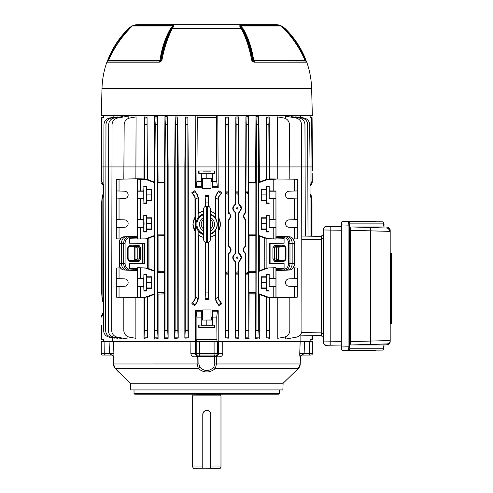 <?xml version="1.0" encoding="UTF-8"?>
<svg xmlns="http://www.w3.org/2000/svg" width="493" height="493" viewBox="0 0 493 493"><rect width="100%" height="100%" fill="white"/><g stroke="black" fill="none" stroke-linecap="round" stroke-linejoin="round"><path stroke-width="0.74" d="M207.602 410.435L206.814 410.361A4.049 4.049 0 0 1 210.862 414.403L210.178 412.154M192.621 394.178L220.741 394.443L220.741 394.979L192.892 394.979L192.652 395.861L192.652 467L202.771 467M220.741 394.979L220.975 395.861L192.652 395.861M210.862 467L220.975 467L220.975 395.861M202.771 468.35L202.771 414.403A4.049 4.049 0 0 1 206.814 410.361A4.049 4.049 0 0 1 210.862 414.403L210.862 468.184L193.435 468.35L192.652 467M220.975 467L220.198 468.35L210.69 468.35L210.69 414.403A3.876 3.876 0 0 0 206.814 410.527A3.876 3.876 0 0 0 202.937 414.403L202.937 468.184L210.862 468.35M206.019 410.435L205.261 410.669M191.37 24.65L144.424 24.65M146.618 24.65L147.327 24.65M222.17 24.65L266.325 24.65M269.233 24.65L274.65 24.65M248.91 24.65L250.69 24.65M195.068 24.65L194.31 24.65M203.782 24.65L202.327 24.65M101.989 88.709L311.638 88.709L312.346 115.682L101.287 115.682L101.989 88.709A87.064 87.064 0 0 1 106.858 62.198A2.021 2.021 0 0 1 108.01 60.996L159.695 60.996A0.943 0.45 90 0 0 159.942 60.491C161.618 48.795 165.056 38.318 170.245 29.075L172.877 25.975L132.34 25.975L133.03 25.537A13.484 13.484 0 0 1 137.837 24.65L275.79 24.65A13.484 13.484 0 0 1 280.597 25.537A2.021 2.021 0 0 1 281.287 25.975L240.75 25.975L243.382 29.069C248.564 38.294 252.003 48.77 253.685 60.491L252.903 60.411C251.245 48.69 247.813 38.201 242.599 28.945L241.022 26.918L242.112 28.656C246.765 37.702 250.247 48.283 252.545 60.411L252.903 60.411A0.943 0.826 90 0 0 253.229 60.904L305.623 60.996A0.943 0.943 0 0 1 305.105 60.491C299.424 47.433 291.486 35.921 281.287 25.975M133.03 25.537L173.191 25.537C174.115 25.624 174.208 26.012 173.468 26.696L172.377 28.446C167.7 37.554 164.212 48.178 161.914 60.319L160.496 61.908L159.147 62.198L106.858 62.198M311.638 88.709A87.064 87.064 0 0 0 306.769 62.198L254.48 62.198L253.131 61.908L251.72 60.319C249.409 48.148 245.921 37.523 241.25 28.446L240.159 26.696C239.419 26.012 239.512 25.63 240.442 25.537L280.597 25.537M108.552 60.491L108.306 60.411C113.378 48.69 120.304 38.201 129.08 28.945L131.015 26.918L128.796 28.656C119.491 37.702 112.533 48.283 107.93 60.411L108.306 60.411A0.943 0.807 90 0 1 107.985 60.904L108.041 60.996M107.043 61.908L107.684 60.319L107.985 60.904A2.021 1.806 -156.1 0 0 107.172 61.625M159.147 62.198A2.021 0.968 90 0 1 159.695 60.996L160.398 60.904A0.943 0.826 -90 0 0 160.724 60.411L161.082 60.411C163.374 48.314 166.856 37.727 171.515 28.656L172.605 26.918L171.028 28.945C165.814 38.214 162.382 48.702 160.724 60.411L108.522 60.491L108.01 60.996M160.496 61.908A2.021 0.585 64.5 0 1 160.398 60.904L161.082 60.411A2.021 0.616 10.7 0 1 161.914 60.319M173.468 26.696A2.021 1.491 -141.6 0 0 172.605 26.918L172.877 25.975A2.021 0.924 90 0 1 173.191 25.537L166.751 25.537M132.438 25.975L130.885 26.696L132.543 25.802M107.098 61.767L107.684 60.319C112.312 48.148 119.294 37.523 128.636 28.446L129.32 29.069M107.684 60.319C112.312 48.148 119.294 37.523 128.636 28.446L128.796 28.656M170.245 29.075L172.377 28.446L241.25 28.446L243.382 29.069M251.72 60.319A2.021 0.616 -10.7 0 1 252.545 60.411L253.229 60.904A2.021 0.585 -64.5 0 1 253.131 61.908M305.105 60.491L253.685 60.491A0.943 0.45 -90 0 0 253.932 60.996A2.021 0.968 -90 0 1 254.48 62.198M305.586 60.996L305.642 60.904A0.943 0.807 -90 0 1 305.321 60.411L305.703 60.411C301.112 48.314 294.155 37.727 284.831 28.656L282.612 26.918L284.547 28.945C293.329 38.214 300.255 48.702 305.321 60.411L305.075 60.491M306.455 61.625A2.021 1.806 156 0 0 305.642 60.904L305.943 60.319L306.584 61.908M281.09 25.802L282.742 26.696L281.195 25.975M246.882 25.537L240.442 25.537A2.021 0.924 -90 0 1 240.75 25.975L241.022 26.918A2.021 1.491 141.6 0 0 240.159 26.696M284.307 29.075L284.991 28.446C294.352 37.554 301.334 48.178 305.943 60.319L306.529 61.767M284.831 28.656L282.748 26.696L284.991 28.446C292.589 35.533 301.796 48.388 305.943 60.319M130.885 26.696L128.636 28.446L132.925 25.63M193.096 24.952A0.339 0.339 -90 0 1 193.429 24.65M207.343 206.043L206.666 206.043A3.032 3.032 0 0 0 203.634 209.075L203.634 239.419A3.032 3.032 0 0 0 206.666 242.451L207.343 242.451L207.343 206.043A3.032 3.032 0 0 1 210.375 209.075L210.375 239.419A3.032 3.032 0 0 1 207.343 242.451M203.634 231.821L203.634 239.419M210.375 239.419L210.375 237.398M203.634 211.096L203.634 211.096A13.484 13.484 0 0 0 198.168 213.74L198.168 217.549A10.791 10.791 0 0 1 203.634 213.882M203.634 214.708A10.113 10.113 0 0 0 203.634 233.781M210.375 233.781A10.113 10.113 0 0 0 210.375 214.708M210.375 211.096L210.375 218.276M278.933 394.178L134.694 394.178L134.022 393.5L279.605 393.5L278.933 394.178M134.022 389.926L134.022 393.5M279.605 389.926L279.605 393.5M283.105 383.252L282.871 389.926L130.756 389.926L130.528 383.252L283.105 383.252L298.234 368.628L300.237 363.957L300.514 356.365A1.35 1.343 90 0 1 301.858 355.065L309.327 355.065L301.759 355.065L300.422 356.365C300.151 355.428 299.726 358.146 299.744 353.53L300.175 341.581L304.563 341.581L304.119 353.715L299.744 353.53M216.261 356.365L216.513 363.957L215.25 368.628C209.636 373.065 204.016 373.065 198.377 368.628L197.114 363.957L197.231 356.365L198.993 356.365L198.864 363.957L199.844 367.23C204.496 371.623 209.143 371.623 213.783 367.23L214.763 363.957L214.64 356.365A1.35 1.041 90 0 0 213.598 355.065M113.889 353.53L109.508 353.715L109.064 341.581L113.452 341.581L113.889 353.53C113.901 358.146 113.482 355.428 113.205 356.365L113.39 363.957L115.393 368.628L118.647 372.061L116.749 370.046M130.528 383.252L115.319 368.567A2.021 1.214 -44.1 0 0 115.393 368.628L198.377 368.628A2.021 1.128 133.7 0 0 199.844 367.23M300.866 335.869L300.866 341.581L218.3 341.581L222.713 341.581L222.781 353.53C221.887 358.146 220.044 355.428 217.277 356.365L217.425 355.065L196.202 355.065L197.089 355.065L197.231 356.365L196.35 356.365C193.62 355.428 191.715 358.146 190.846 353.53L190.92 341.581L195.327 341.581L112.761 341.581L112.761 337.804M222.781 353.53L218.381 353.715L218.3 341.581L195.327 341.581L195.246 353.715L190.846 353.53M309.561 341.581L312.346 341.581L312.346 353.715A1.35 1.35 0 0 1 310.997 355.065L309.327 355.065L309.561 341.581L304.563 341.581M109.064 341.581L101.287 341.581L101.287 353.715L101.287 341.581M118.406 371.802L117.34 370.662M298.129 368.739L296.934 369.99M214.763 363.957L300.237 363.957L298.234 368.628L215.25 368.628A2.021 1.128 46.3 0 1 213.783 367.23M116.354 369.633L115.319 368.567A2.021 1.214 -44.1 0 1 115.257 368.487L114.536 367.568M114.197 366.995L114.012 366.619M113.445 364.623L113.384 363.963L198.864 363.957M216.538 355.065L217.425 355.065L216.538 355.065L216.402 356.365L197.231 356.365M199.529 341.581L199.529 353.715L217.419 353.715A1.35 1.331 -90 0 1 216.094 355.065L217.425 355.065C218.417 354.769 218.732 354.319 218.381 353.715L217.419 353.715L217.419 341.581M113.205 356.365L111.868 355.065L104.306 355.065L111.775 355.065L113.1 356.365A1.35 1.343 90 0 0 111.775 355.065M104.072 341.581L104.306 355.065L102.63 355.065A1.35 1.35 0 0 1 101.287 353.715L109.508 353.715L111.868 355.065M214.831 356.365L215.435 356.359M198.993 356.365A1.35 1.041 90 0 1 200.029 355.065M197.539 355.065A1.35 1.331 -90 0 1 196.208 353.715L195.246 353.715C194.895 354.319 195.216 354.769 196.202 355.065L196.35 356.365M102.63 355.065A1.35 1.35 0 0 1 101.287 353.715M312.346 353.715L304.119 353.715L301.759 355.065M133.27 236.35L123.909 236.813A6.692 4.733 90 0 0 119.343 243.499L119.059 263.324L121.463 263.324A6.742 4.77 90 0 0 126.066 270.065L133.27 270.472M280.357 270.472L289.718 270.01A6.692 4.733 -90 0 0 294.284 263.324L294.567 243.499C294.37 239.623 292.756 237.392 289.73 236.813L287.561 236.757A6.742 4.77 90 0 1 292.164 243.499L292.164 263.324A6.742 4.77 90 0 1 287.561 270.065L276.006 270.632L276.006 297.747L275.938 297.285L267.841 297.02L258.899 293.785L258.899 271.372L259.306 270.793L259.306 235.962L258.954 235.457M278.921 259.793L279.42 260.347L278.6 259.719L278.6 247.825L279.574 246.475L278.921 247.825L276.407 247.899L277.337 246.549L283.185 246.346C284.584 246.457 285.367 247.209 285.521 248.601L285.521 258.221C285.367 259.62 284.584 260.372 283.185 260.477L275.248 260.347L283.185 260.624C284.412 260.822 285.256 260.014 285.712 258.221L285.712 248.601C285.256 246.808 284.418 246.007 283.185 246.198A1.011 0.715 -92 0 1 282.471 245.187C284.597 245.348 285.774 246.488 286.008 248.601L286.008 258.221C285.774 260.335 284.597 261.475 282.471 261.635A1.011 0.715 -88 0 1 283.185 260.624L283.185 260.477M278.921 259.799L278.921 247.825M135.027 259.719L137.22 258.924L137.22 247.899L134.706 247.825L134.053 246.475L135.027 247.825L135.027 259.719L134.207 260.347L134.669 259.885A1.011 0.401 25.8 0 1 134.959 259.756M134.706 247.825L134.706 259.799M203.104 171.12L210.523 171.12L203.104 171.12M210.375 214.301A10.63 10.63 0 0 1 210.375 234.193M203.634 234.446A10.63 10.63 0 0 1 203.634 214.048M203.634 234.613A10.791 10.791 0 0 1 198.168 230.946L198.05 230.595A10.673 10.673 0 0 1 198.05 217.894L198.168 217.549M215.583 218.442L215.219 197.878L215.583 197.878L215.583 218.442A10.673 10.673 0 0 1 215.583 230.046L215.466 230.434A10.791 10.791 0 0 1 210.375 234.36M194.975 216.951L195.234 217.025A13.484 13.484 0 0 0 195.234 231.464L192.874 224.247L194.975 216.951L194.975 197.878L194.556 196.541L191.826 192.671L194.704 190.742L197.089 194.766L198.044 197.625L195.351 199.511L195.351 296.86L198.044 298.746L197.089 301.605L194.704 305.629L191.826 303.706L194.556 299.83L194.975 298.493L194.975 231.537M237.953 208.403C237.441 207.491 236.93 207.491 236.424 208.403C236.93 209.309 237.441 209.309 237.953 208.403M237.891 208.403A0.703 0.703 0 0 0 237.188 207.695A0.703 0.703 0 0 0 236.486 208.403A0.703 0.703 0 0 0 237.188 209.106A0.703 0.703 0 0 0 237.891 208.403M237.953 257.623C237.441 256.717 236.93 256.717 236.424 257.623C236.93 258.535 237.441 258.535 237.953 257.623M237.891 257.623A0.703 0.703 0 0 0 237.188 256.921A0.703 0.703 0 0 0 236.486 257.623A0.703 0.703 0 0 0 237.188 258.332A0.703 0.703 0 0 0 237.891 257.623M312.081 117.71L312.507 166.93L312.007 166.93L311.613 117.698L312.081 117.71M101.12 327.426L101.447 327.42L101.447 325.053L101.447 327.42L101.12 327.426L101.12 339.548L101.62 339.554L101.447 325.053M137.689 219.675L140.394 219.576L140.394 198.907L143.765 198.907L143.919 202.999L143.919 186.829L143.765 190.92L137.689 191.013L137.689 238.957L146.057 238.871L137.689 238.957M146.532 186.514L146.532 189.109L151.856 189.109L151.856 200.719L146.532 200.719L146.532 203.313L146.532 186.514L143.765 186.514M140.394 238.828L140.394 227.569L143.765 227.569L143.765 231.975L144.061 223.576L143.765 215.176L143.765 219.576L140.394 219.576M146.532 215.176L146.532 217.77L151.856 217.77L151.856 229.381L146.532 229.381L146.532 231.975L146.532 215.176L143.765 215.176M140.394 297.156L140.394 286.569L143.765 286.569L143.919 290.66L143.919 274.49L143.765 278.582L137.689 278.674L137.689 297.285L146.064 297.199L144.443 297.236L144.443 330.526L147.136 330.526L147.456 337.797L147.456 297.032L154.321 294.358L154.321 339.055L154.894 330.526L157.587 330.526L158.074 338.636L158.074 294.105L164.526 293.982L164.526 338.605L165.007 330.526L167.706 330.526L168.125 338.303L168.125 166.93L167.712 116.816L167.349 124.587L167.706 330.526M146.532 274.176L146.532 276.77L151.856 276.77L151.856 288.38L146.532 288.38L146.532 290.975L146.532 274.176L143.765 274.176M143.765 227.569L143.765 219.576M294.586 198.815L297.297 198.907L297.297 179.323L294.586 179.193L294.586 191.013L289.064 191.21A3.71 3.71 90 0 0 285.484 194.914A3.71 3.71 90 0 0 289.064 198.624L294.586 198.815L294.586 219.675L289.064 219.866A3.71 3.71 90 0 0 285.484 223.576A3.71 3.71 90 0 0 289.064 227.279L294.586 227.47L294.586 238.957L293.273 238.994M143.765 286.569L143.765 278.582M143.765 198.907L143.765 190.92M294.586 286.476L297.297 286.569L297.297 268.001L294.586 267.865L294.586 278.674L289.064 278.872A3.71 3.71 90 0 0 285.484 282.575A3.71 3.71 90 0 0 289.064 286.285L294.586 286.476L294.586 297.285L273.806 297.747L269.19 297.236L269.19 330.526L269.609 338.309L269.609 297.544M116.336 198.907L124.563 198.624A3.71 3.71 -90 0 0 128.143 194.914A3.71 3.71 -90 0 0 124.563 191.21L116.336 190.92L116.336 238.828L120.36 238.994M266.491 189.109L266.695 200.312L266.491 200.719L261.099 200.719L261.099 189.109L266.491 189.109L266.491 186.514L269.19 186.514L269.042 198.624L273.233 198.907L273.233 219.576L275.963 219.866L275.938 238.957L267.841 238.692L258.899 235.457L258.899 182.7L259.306 182.12L259.306 166.93L258.868 116.145L258.517 118.006L258.739 330.526L259.306 339.055L259.306 294.358L266.171 297.032L266.491 296.811L266.491 330.526L269.19 330.526M269.19 190.92L275.938 191.013L275.938 219.675M116.336 286.569L124.563 286.285A3.71 3.71 -90 0 0 128.143 282.575A3.71 3.71 -90 0 0 124.563 278.872L116.336 278.582L116.336 297.156L137.621 297.747L137.689 297.285M116.336 227.569L124.563 227.279A3.71 3.71 -90 0 0 128.143 223.576A3.71 3.71 -90 0 0 124.563 219.866L116.336 219.576M266.491 276.77L266.695 287.967L266.491 288.38L261.099 288.38L261.099 276.77L266.491 276.77L266.491 274.176L269.19 274.176L269.042 286.285L273.233 286.569L273.233 297.156M269.19 278.582L275.938 278.674L275.938 297.285M266.491 217.77L266.695 228.968L266.491 229.381L261.099 229.381L261.099 217.764L266.491 217.77L266.491 215.176L269.19 215.176L269.042 227.279L273.233 227.569L273.233 238.828M245.237 213.136L244.879 212.871L245.502 211.719L245.921 211.959L243.48 216.156L245.921 220.353L245.502 220.587L243.086 216.156L245.502 211.719L245.921 116.816L248.669 116.582L248.262 124.587L248.645 193.724L245.921 192.806L245.921 192.264L245.927 191.888L248.62 191.888M244.879 219.44L245.237 219.175M238.55 271.68L238.538 272.691L236.153 273.184L235.882 272.228L238.55 271.68L238.55 262.325L241.268 257.623L238.55 252.927L238.55 213.099L241.268 208.403L238.55 203.701L238.55 194.347L235.783 193.78L235.808 191.888L238.507 191.888L238.55 194.347M238.55 252.927L238.926 252.718L241.662 257.623L238.926 262.535L238.55 262.325M239.561 253.852L239.228 254.086M238.55 203.701L238.926 203.492L241.662 208.403L238.926 213.309L238.55 213.099M239.561 204.626L239.228 204.866M228.438 245.841L228.777 245.65L229.399 246.777L229.097 246.993L228.438 245.841L228.438 220.186L230.742 216.156L229.689 213.796A3.303 3.303 0 0 0 228.395 213.013L229.097 213.278L228.438 212.126L228.438 194.285L225.671 193.712L225.695 191.888L228.395 191.888L228.438 194.285M228.438 212.126L228.777 211.935L231.088 216.156L228.777 220.377L228.438 220.186M312.507 170.966L312.18 170.972L312.507 170.966L312.507 166.93M310.042 185.417L312.007 181.282L312.007 166.93L310.042 166.93L310.042 236.184M312.007 181.282L312.346 181.282L312.18 173.339M218.208 187.734L212.292 187.741L212.483 181.282L216.741 181.282L217.339 186.6L218.208 187.734L217.807 115.682M228.419 272.752L226.324 273.184L226.053 272.228L228.438 271.742L228.395 330.526L228.777 338.136L225.338 338.001L225.338 166.93L225.751 117.143L228.358 117.038L228.037 124.587L228.395 191.888M228.777 211.935L228.358 117.038M238.538 272.691L238.507 330.526L238.926 338.315L235.432 338.106L235.432 262.51L234.804 261.364C232.123 258.88 232.123 256.385 234.804 253.883L235.432 252.743L235.432 213.284L234.804 212.144C232.123 209.654 232.123 207.159 234.804 204.657L235.432 203.517L235.845 117.032L238.501 116.872L238.15 124.587L238.507 191.888M238.926 203.492L238.501 116.872M248.947 182.65L255.83 182.65L255.879 184L248.903 184L248.669 116.582M249.101 182.496L255.553 182.373L255.966 116.471L258.868 116.145M266.171 179.446L266.571 117.285L269.178 116.89L268.833 124.587L269.19 179.242L266.171 179.446L259.306 182.12M294.586 179.193L269.609 178.934L269.178 116.89M277.756 178.774L277.553 116.89L283.876 118.006C287.29 118.881 289.144 121.075 289.446 124.587L289.816 179.076M285.453 118.493L285.441 116.145L296.01 118.006C299.424 118.881 301.285 121.075 301.58 124.587L301.913 331.259M291.32 117.18L291.32 116.582L299.38 118.006C302.801 118.881 304.656 121.075 304.957 124.587L305.321 236.104M295.64 117.346L295.634 116.872L302.08 118.006C305.494 118.881 307.355 121.075 307.65 124.587L308.02 236.153M298.629 117.396L298.629 117.038L304.101 118.006C307.515 118.881 309.376 121.075 309.672 124.587L310.042 166.93L266.491 166.93L266.491 179.668M300.477 117.365L300.465 115.682M113.15 117.365L113.162 115.682M114.998 117.396L114.998 117.038L109.526 118.006C106.112 118.881 104.251 121.075 103.955 124.587L103.585 330.526C103.863 334.069 105.718 336.281 109.156 337.169L114.653 338.136L114.653 337.779M117.987 117.346L117.993 116.872L111.547 118.006C108.133 118.881 106.278 121.075 105.977 124.587L105.607 330.526C105.884 334.069 107.739 336.281 111.178 337.169L117.679 338.315L117.679 337.834M122.307 117.18L122.313 116.582L114.247 118.006C110.833 118.881 108.971 121.075 108.676 124.587L108.306 330.526C108.577 334.069 110.438 336.281 113.877 337.169L122.036 338.605L122.036 338.013M128.174 118.493L128.186 116.145L117.617 118.006C114.203 118.881 112.342 121.075 112.047 124.587L111.677 330.526C111.954 334.069 113.809 336.281 117.248 337.169L127.946 339.055L127.946 336.744M135.871 178.774L136.074 116.89L129.758 118.006C126.337 118.881 124.482 121.075 124.181 124.587L123.817 179.076M103.585 193.663L102.76 194.766L103.585 193.663L103.585 185.701L101.281 181.282L101.62 181.282L101.62 166.93L144.018 166.93L144.449 116.89L147.056 117.285L147.136 179.668L144.443 179.242L144.443 166.93L144.018 166.93L144.018 178.934L137.621 178.731L137.689 191.013M146.778 124.587L144.794 124.587L144.443 166.93L154.321 166.93L154.321 182.12L147.456 179.446L147.056 117.285M157.23 124.587L155.252 124.587L154.894 166.93L154.321 166.93L154.759 116.145L157.661 116.471L157.23 124.587L157.587 330.526M154.894 330.526L154.894 166.93L164.526 166.93L164.526 182.496L158.074 182.373L157.661 116.471M167.349 124.587L165.365 124.587L165.007 166.93L164.526 166.93L164.958 116.582L167.712 116.816M178.201 338.106L174.701 338.315L174.701 166.93L175.126 116.872L177.782 117.032L177.462 124.587L177.819 330.526L178.201 338.106L178.201 166.93L177.782 117.032M188.295 338.001L184.85 338.136L184.85 166.93L185.276 117.038L187.876 117.143L187.932 330.526L188.295 338.001L188.295 166.93L187.876 117.143M202.272 178.423L212.372 178.423L201.354 178.324L202.272 178.423L202.272 181.338L201.261 181.338L201.335 187.741L195.425 187.734L195.82 115.682M197.095 115.682L197.077 117.661L216.55 117.661L216.532 115.682M216.55 117.661L216.741 166.93L225.695 166.93L225.695 191.888M101.12 170.966L101.12 166.93L101.62 166.93L102.014 117.698L103.481 117.673L103.481 115.682M311.613 117.698L310.146 117.673L310.146 115.682M195.425 187.734L196.294 186.6L196.892 181.282L197.274 117.685L216.359 117.685M218.652 217.598L218.652 197.878L219.077 196.541L221.801 192.671L218.787 196.337L218.276 199.511L218.282 298.493L218.787 300.034L221.801 303.706L219.077 299.83L218.652 298.493L218.652 230.897C220.938 226.472 220.938 222.041 218.652 217.598L218.393 230.829A13.484 13.484 0 0 0 218.393 217.666M221.801 303.706L218.923 305.629L216.538 301.605L215.589 298.746L218.276 296.86M210.375 237.441L215.219 234.951L215.219 298.493L216.261 301.802L218.923 305.629M208.163 242.34L208.163 292.09L208.527 299.596L208.527 242.211M208.527 299.596L205.1 299.596L205.1 242.02M194.704 305.629L197.373 301.802L198.408 298.493L198.408 235.247L203.634 237.638M203.634 210.856L198.408 213.247L198.408 197.878L197.373 194.569L194.704 190.742M205.1 206.475L205.1 195.431L208.527 195.431L208.163 206.154M208.527 206.284L208.527 195.431M215.219 213.543L210.375 211.053M215.219 197.878L216.261 194.569L218.923 190.742L221.801 192.671M195.425 310.664L201.335 310.652L201.144 317.11L196.892 317.11L196.294 311.798L195.425 310.664L195.425 341.581M202.272 317.061L202.185 318.071L201.243 318.071L201.261 317.061L202.672 316.987L201.335 316.981L201.335 310.652M202.672 316.987L202.672 309.937L210.961 309.937L202.672 309.937M210.961 309.937L210.961 316.987L212.372 317.061L212.273 325.263L214.874 325.053L198.759 325.053L198.759 327.42L214.874 327.42L198.759 327.42M212.292 310.652L218.208 310.664L217.339 311.798L216.741 317.11L212.483 317.11L212.292 310.652L212.292 316.981M218.208 310.664L218.208 341.581M301.95 330.526C301.679 334.069 299.818 336.281 296.379 337.169L285.687 339.055L285.687 336.744M289.816 297.408L289.816 330.526C289.539 334.069 287.684 336.281 284.245 337.169L277.756 338.309L277.756 297.704M269.609 338.309L266.171 337.797L266.171 297.032M259.306 339.055L255.553 338.636L255.553 294.105L248.947 293.828L248.903 292.478L255.879 292.478L255.83 293.828L248.947 293.828M248.62 274.139L245.927 274.139L245.921 273.221L248.645 272.302L248.817 337.169L249.101 293.982M249.101 338.605L245.502 338.303L245.502 254.308L244.879 253.155C242.538 250.974 242.538 248.78 244.879 246.586L245.502 245.434L245.502 220.587M238.926 252.718L238.926 213.309M238.926 338.315L238.926 262.535M228.777 245.65L228.777 220.377M230.97 248.953L229.399 246.777C231.618 248.836 231.618 250.9 229.399 252.964L228.777 254.092L228.438 253.901L229.097 252.749C231.199 250.832 231.199 248.91 229.097 246.993M228.777 338.136L228.777 254.092M212.292 187.741L212.292 181.412L210.961 181.412L210.961 188.462L202.672 188.462L210.961 188.462M201.335 181.412L202.672 181.412L202.672 188.462M168.125 338.303L164.526 338.605M158.074 338.636L154.321 339.055M147.456 337.797L144.018 338.309L144.018 297.544L137.621 297.747L137.621 270.632L133.32 270.478M123.817 297.408L123.817 330.526C124.088 334.069 125.949 336.281 129.388 337.169L135.871 338.309L135.871 297.704M230.97 250.789L230.829 251.227M230.632 251.646L230.095 252.379M229.159 246.58L228.82 245.976M229.159 212.865L228.82 212.261M235.783 193.78L235.783 203.714L235.432 203.517L234.804 204.657L235.118 204.885C232.548 207.226 232.548 209.574 235.118 211.916L235.783 213.087L235.432 213.284M235.118 211.916L234.804 212.144L233.965 211.442M232.758 208.403L232.899 207.294M235.783 213.087L235.783 252.94L235.432 252.743L234.804 253.883L235.118 254.111C232.548 256.452 232.548 258.8 235.118 261.142L235.783 262.313L235.432 262.51M235.118 261.142L234.804 261.364L233.965 260.668M232.758 257.629L232.899 256.52M238.976 262.19L239.099 261.882M240.424 254.548L241.515 256.489M238.976 212.964L239.099 212.656M240.424 205.322L241.515 207.263M245.921 220.353L245.921 245.674L245.502 245.434L244.879 246.586L245.237 246.851C243 248.866 243 250.875 245.237 252.891L245.921 254.068L245.502 254.308M310.146 341.581L310.146 339.591L312.007 339.554L312.007 335.678M216.982 341.581L216.741 317.11M196.645 341.581L196.892 339.566L216.741 339.566M196.892 317.11L196.892 339.566M103.481 341.581L103.481 339.591L101.62 339.554M103.585 312.975L101.62 317.11M196.645 339.597L216.982 339.597M258.381 124.587L256.397 124.587L256.04 330.526L258.739 330.526M248.262 124.587L246.284 124.587L245.927 191.888M238.15 124.587L236.165 124.587L235.808 191.888M255.553 338.636L256.04 330.526M255.879 184L255.83 235.5L248.947 235.5L248.903 234.15L255.879 234.15M255.83 271.323L255.879 272.672L248.903 272.672L248.947 271.323L255.83 271.323L255.83 235.5M255.879 272.672L255.879 292.478M245.921 211.959L245.921 192.806M228.395 274.139L225.695 274.139L225.695 330.526L228.395 330.526M225.695 274.139L225.671 193.712M225.338 338.001L225.695 330.526M212.483 181.282L212.483 173.345L214.874 173.339L214.874 170.972L198.759 170.972L198.759 173.339L201.354 173.129L201.354 178.324M216.741 181.282L216.741 166.93L185.239 166.93L185.239 330.526L187.932 330.526M196.892 181.282L201.144 181.282L201.144 173.345M198.759 170.972L214.874 170.972M144.018 178.934L144.443 179.242M154.321 182.12L154.728 182.7L154.728 235.457L145.786 238.692M154.679 235.457L154.321 235.962L148.96 238.094L148.96 268.71L154.321 270.793L154.321 235.962M154.321 270.793L154.728 271.372L154.728 293.785L154.321 294.358M177.462 124.587L175.477 124.587L175.12 166.93L165.007 166.93L165.007 330.526M164.526 182.496L164.526 293.982M174.701 338.315L175.12 330.526L177.819 330.526M187.574 124.587L185.596 124.587L185.239 166.93L175.12 166.93L175.12 330.526M184.85 338.136L185.239 330.526M101.281 181.282L101.447 170.972M131.163 245.187A1.011 0.715 92 0 1 130.442 246.198C129.215 246.001 128.371 246.808 127.915 248.601L127.915 258.221C128.371 260.014 129.215 260.822 130.442 260.624A1.011 0.715 88 0 1 131.163 261.635C129.037 261.475 127.853 260.335 127.619 258.221L127.619 248.601C127.853 246.488 129.037 245.348 131.163 245.187L139.094 245.465L140.727 247.825L137.22 247.899L136.29 246.549L130.442 246.346C129.043 246.457 128.26 247.209 128.106 248.601L128.106 258.221C128.26 259.62 129.043 260.372 130.442 260.477L136.296 260.273L137.276 258.924L137.023 259.805M198.168 230.946L198.168 234.748A13.484 13.484 0 0 0 203.634 237.398M198.05 230.595L198.05 298.493A5.398 5.398 0 0 1 198.044 298.746M198.408 235.247L198.168 234.748M215.466 230.434L215.219 234.951M215.583 230.046L215.583 298.493A5.398 5.398 0 0 0 215.589 298.746M205.1 299.596L205.464 292.09L208.163 292.09M205.464 242.205L205.464 292.09M210.375 237.201A13.484 13.484 0 0 0 215.466 234.434M275.957 238.064L284.091 238.267L275.988 237.922L275.938 238.957M275.988 268.901L284.091 268.556L275.957 268.759L275.988 269.431L284.677 268.999A5.676 4.018 -90 0 0 288.553 263.324L288.553 243.499A5.676 4.018 -90 0 0 284.677 237.823L275.988 237.392L275.988 237.922M137.67 268.759L129.536 268.556L137.646 268.901L137.67 267.748L145.786 268.13L154.728 271.372M137.646 237.922L129.536 238.267L137.67 238.064L137.646 237.392L128.956 237.823A5.676 4.018 90 0 0 125.08 243.499L125.08 263.324A5.676 4.018 90 0 0 128.956 268.999L137.646 269.431L137.646 268.901M148.96 268.71L146.064 267.952L137.67 267.748M294.586 267.865L293.273 267.835M229.689 213.796L228.395 213.796L228.395 213.013M228.438 271.742L228.438 253.901M245.927 274.139L245.927 330.526L248.62 330.526M238.507 274.139L235.808 274.139L235.808 330.526L238.507 330.526M239.228 211.935L239.561 212.175M239.228 261.161L239.561 261.401M244.879 253.155L245.237 252.891M246.284 124.587L245.921 116.816M245.921 273.221L245.921 254.068M245.502 338.303L245.927 330.526M235.808 274.139L235.783 262.313M235.432 338.106L235.808 330.526M236.165 124.587L235.845 117.032M144.443 263.613L144.018 263.404L144.018 243.419L144.443 243.209L144.443 263.613L129.536 263.613L129.536 268.556M144.018 263.404L142.742 263.385L142.742 243.437L144.018 243.419M137.689 267.865L137.689 278.674M137.646 269.431L137.639 270.478M125.08 243.499L123.663 243.499A6.692 4.733 -90 0 1 128.223 236.813L137.621 236.19L126.066 236.757A6.742 4.77 90 0 0 121.463 243.499L121.463 263.324L123.663 263.324L123.663 243.499L119.343 243.499L119.343 263.324A6.692 4.733 90 0 0 123.909 270.01A1.011 0.715 -87.2 0 0 123.909 270.01L133.295 270.472M137.639 236.35L137.646 237.392M137.67 239.08L137.67 238.064M116.336 190.92L116.336 179.323L137.621 178.731L137.621 236.19L133.32 236.35M280.307 270.478L276.006 270.632L275.988 269.431M294.586 227.47L297.297 227.569L297.297 238.828L294.586 238.957M275.938 191.013L276.006 236.19L280.357 236.35M101.62 181.282L103.585 185.417M202.272 181.338L202.672 181.412M201.261 181.338L201.261 178.423M212.292 181.412L210.961 181.412M211.355 181.338L211.442 180.321L212.384 180.321L212.384 179.434L211.442 179.434L211.355 178.423M211.442 180.321L211.442 179.434M101.607 183.137L102.002 183.975M102.008 183.988L103.216 185.417M201.144 181.282L201.335 187.741M312.346 181.282L310.411 185.423M310.042 193.663L310.873 194.766L311.521 197.625L311.521 236.215M311.521 199.511L310.873 196.337L310.042 195.271M311.521 197.625L312.007 202.931L312.007 236.221M103.585 195.271L102.76 196.337L102.106 199.511L102.106 197.878L101.62 202.931L101.62 292.09L102.106 298.493L102.106 296.86L102.76 300.034L103.585 301.1M102.106 199.511L102.106 296.86M198.408 197.878L198.05 197.878L198.05 217.894M198.168 213.74L198.408 213.247M195.351 199.511L194.846 196.337L191.826 192.671M195.234 217.025L195.234 231.464M191.826 303.706L194.846 300.034L195.351 296.86M208.163 202.931L205.464 202.931L205.464 206.29M205.464 202.931L205.1 195.431M301.95 236.042L321.448 236.387L321.448 239.758L301.95 239.413M301.685 332.411L321.448 332.14L321.448 239.758M321.448 332.14L321.448 335.511L299.288 335.899M102.261 300.28L103.585 302.708L103.585 312.691L103.216 312.969M102.544 313.64L102.008 314.405M101.607 315.267L101.367 316.167M201.144 317.11L201.354 325.263L201.243 318.965L202.185 318.965L202.617 320.043L211.355 319.975L211.355 317.061L210.961 316.987M201.243 318.071L201.243 318.965M140.394 198.907L137.689 198.815M297.297 198.907L297.297 219.576L294.586 219.675M140.394 268.001L140.394 278.582M137.689 179.193L140.394 179.323L140.394 190.92M297.297 278.582L294.586 278.674M297.297 190.92L294.586 191.013M143.765 203.313L146.532 203.313M143.765 231.975L146.532 231.975M140.394 179.323L145.786 179.458L154.728 182.7M297.297 227.569L297.297 219.576M143.765 290.975L146.532 290.975M154.728 293.785L145.786 297.02M297.297 286.569L297.297 297.156L294.586 297.285M119.041 179.193L119.041 191.013M119.041 198.815L119.041 219.675M119.041 227.47L119.041 238.957M275.938 179.193L273.233 179.323L273.233 190.92M273.233 179.323L267.841 179.458L258.899 182.7M269.19 215.176L269.19 227.569M269.19 231.975L266.491 231.975L266.491 229.381M269.19 219.576L273.233 219.576M269.19 186.514L269.19 198.907M269.19 203.313L266.491 203.313L266.491 200.719M275.938 198.815L273.233 198.907M276.006 236.19L287.561 236.757L276.006 236.19M275.988 237.392L275.994 236.35M119.041 278.674L119.041 267.865L116.336 268.001L116.336 278.582M119.041 286.476L119.041 297.285M119.041 267.865L120.36 267.835M273.233 268.001L267.563 267.952L275.957 267.748L273.233 268.001L273.233 278.582M267.841 268.13L258.899 271.372M269.19 274.176L269.19 286.569M269.19 290.975L266.491 290.975L266.491 288.38M275.938 267.865L275.938 278.674M275.938 286.476L273.233 286.569M275.957 267.748L275.957 268.759M275.938 227.47L273.233 227.569M266.491 296.811L267.841 297.02M267.563 297.199L269.19 297.236M259.306 235.962L264.667 238.094L264.784 268.913L264.784 237.885L267.57 238.871L275.957 239.08M255.553 235.777L248.947 235.5M248.947 271.323L249.101 235.654M249.101 271.168L255.553 271.045M268.833 124.587L266.849 124.587L266.491 166.93L225.695 166.93L226.053 124.587L225.751 117.143M259.306 294.358L258.899 293.785M266.849 124.587L266.571 117.285M266.171 337.797L266.491 330.526M264.667 268.71L259.306 270.793M269.609 178.934L269.19 179.242M267.563 267.952L264.784 268.913M284.091 263.613L269.609 263.404L269.609 243.419L269.19 243.209L269.19 263.613L284.091 263.613L284.091 268.556M269.19 243.209L284.091 243.209L284.091 238.267M270.885 263.385L270.885 243.437L284.091 243.209M269.609 243.419L270.885 243.437M269.19 263.613L269.609 263.404M144.018 297.544L144.443 297.236M155.252 124.587L154.759 116.145M146.064 297.199L147.136 296.811L147.136 330.526M147.136 296.811L147.456 297.032M146.057 238.871L148.96 238.094M142.742 243.437L129.536 243.209L129.536 238.267M129.536 243.209L144.443 243.209M147.456 179.446L147.136 179.668M164.526 271.168L158.074 271.045L158.074 235.777L164.526 235.654M165.365 124.587L164.958 116.582M164.68 293.828L158.074 294.105M157.797 293.828L157.754 292.478L164.724 292.478M164.724 272.672L157.754 272.672L157.754 292.478M157.754 272.672L157.797 271.323L164.68 271.323M164.68 235.5L158.074 235.777M157.797 235.5L157.754 234.15L164.724 234.15M164.724 184L157.754 184L157.754 234.15M157.754 184L157.797 182.65L164.68 182.65M144.794 124.587L144.449 116.89M102.76 301.605L102.106 298.746M175.477 124.587L175.126 116.872M185.596 124.587L185.276 117.038M144.018 338.309L144.443 330.526M248.645 272.302L248.645 193.724M248.903 272.672L248.903 292.478M248.903 184L248.903 234.15M256.397 124.587L255.966 116.471M140.394 286.569L137.689 286.476M140.394 227.569L137.689 227.47M266.695 189.522L261.302 189.522L261.099 189.109M266.695 200.312L261.302 200.312L261.302 189.522M261.099 200.719L261.302 200.312M266.75 194.914L261.358 194.914M266.695 277.183L261.302 277.183L261.099 276.77M266.695 287.967L261.302 287.967L261.302 277.183M261.099 288.38L261.302 287.967M266.75 282.575L261.358 282.575M266.695 218.177L261.302 218.177L261.099 217.764M266.695 228.968L261.302 228.968L261.302 218.177M261.099 229.381L261.302 228.968M266.75 223.576L261.358 223.576M266.491 274.176L266.491 290.975M266.491 186.514L266.491 203.313M266.491 215.176L266.491 231.975M146.532 229.381L146.322 228.968L151.653 228.968L151.856 229.381M146.322 228.968L146.532 217.77M146.322 218.177L151.653 218.177L151.653 228.968M151.856 217.77L151.653 218.177M146.273 223.576L151.597 223.576M146.532 288.38L146.322 287.967L151.653 287.967L151.856 288.38M146.322 287.967L146.532 276.77M146.322 277.183L151.653 277.183L151.653 287.967M151.856 276.77L151.653 277.183M146.273 282.575L151.597 282.575M146.532 200.719L146.322 200.312L151.653 200.312L151.856 200.719M146.322 200.312L146.532 189.109M146.322 189.522L151.653 189.522L151.653 200.312M151.856 189.109L151.653 189.522M146.273 194.914L151.597 194.914M312.507 339.548L312.507 335.665L321.448 335.511M212.483 317.11L212.483 325.053M214.874 327.42L214.874 325.053M198.759 325.053L201.144 325.053M101.281 317.11L103.585 312.691M212.273 320.074L201.354 320.074M212.273 325.263L201.354 325.263M206.814 320.13L206.814 325.318M202.185 318.071L202.185 318.965M311.083 184.752L311.619 183.988M312.02 183.125L312.26 182.225M212.273 178.324L212.483 173.345M212.372 178.423L212.384 179.434M212.384 180.321L212.372 181.338M212.273 173.129L201.354 173.129M206.814 178.269L206.814 173.074M214.874 173.339L198.759 173.339M102.261 196.097L102.106 197.625L102.76 194.766M311.366 196.091L310.873 194.766M215.583 197.878A5.398 5.398 0 0 1 215.589 197.625L216.538 194.766L218.923 190.742M129.536 263.613L142.742 263.385M245.921 245.674L245.237 246.851M235.783 203.714L235.118 204.885M235.783 252.94L235.118 254.111M210.375 214.128A10.791 10.791 0 0 1 215.466 218.06M215.466 214.061A13.484 13.484 0 0 0 210.375 211.294M283.185 246.346L275.248 246.475L274.361 247.825L274.361 258.998L276.407 258.924L276.407 247.899L272.906 247.825L274.533 245.465L282.471 245.187M276.407 258.924L278.6 259.719M276.351 258.924L277.337 260.273M272.906 258.998L274.361 258.998L275.248 260.347A1.011 0.715 -88 0 0 274.533 261.364L272.906 258.998L272.906 247.825M130.442 260.477L138.379 260.347L139.272 258.998L139.272 247.825L138.379 246.475L130.442 246.346M300.564 334.624L301.186 333.65M139.094 245.465A1.011 0.715 92 0 1 138.379 246.475L136.29 246.549M140.727 247.825L140.727 258.998L137.22 258.924M136.29 260.273L138.379 260.347A1.011 0.715 88 0 1 139.094 261.364L131.163 261.635M277.337 246.549L275.248 246.475A1.011 0.715 -92 0 1 274.533 245.465M248.632 273.251L245.921 273.763M238.52 273.184L235.796 273.221M228.407 273.184L225.683 273.251M245.921 192.264L248.632 192.775M235.796 192.806L236.153 192.843L235.882 193.798M225.683 192.769L226.324 192.843L226.053 193.798M341.335 345.026L326.902 345.285L326.902 345.772A3.371 3.371 180 0 1 323.47 342.401L323.47 229.491A3.371 3.371 0 0 1 326.902 226.121L326.902 226.614L341.335 226.872M323.47 336.244L321.787 336.183L321.787 333.49L323.47 333.49M323.47 238.409L321.787 238.409L321.787 333.49M321.787 238.409L321.787 235.709L323.47 235.654M351.262 344.952L382.241 344.952L386.937 344.792L386.937 343.904L351.262 344.952C350.72 344.743 350.418 343.627 350.363 341.612L390.197 340.534L390.197 341.421A3.371 3.371 0 0 1 386.937 344.792L386.937 344.792A3.371 3.371 0 0 0 390.197 341.421L390.197 340.534A3.371 3.371 180 0 1 386.937 343.904M341.335 230.243L323.47 229.984A3.371 3.371 0 0 1 326.902 226.614M326.902 345.285A3.371 3.371 180 0 1 323.47 341.914L341.335 341.649M391.269 322.921A0.672 0.475 180 0 0 391.88 322.447L391.88 322.644A0.672 0.672 0 0 1 391.251 323.316L391.251 321.972L391.88 321.972L391.88 322.447L391.88 313.308A0.672 0.666 180 0 1 391.251 313.967L391.251 257.864L390.82 257.833A0.672 0.666 0 0 1 390.197 257.173L390.197 252.662A0.672 0.672 0 0 0 390.82 253.334L390.82 313.992L391.251 313.967L391.251 315.292L391.88 315.6M391.88 254.708L391.88 256.539L391.88 254.234L391.88 254.708L391.251 254.708L391.251 253.365L390.82 253.334L391.251 253.365A0.672 0.672 0 0 1 391.88 254.037L391.88 254.234A0.672 0.475 180 0 0 391.269 253.759M390.197 270.176L390.197 270.651M390.801 322.952L390.82 322.003L391.251 321.972L391.251 315.292L390.197 315.317L390.197 314.651A0.672 0.666 0 0 1 390.82 313.992L390.82 322.003L390.197 322.003L390.197 323.426A0.672 0.475 180 0 1 390.801 322.952L391.251 323.316L390.82 323.346A0.672 0.672 0 0 0 390.197 324.018L390.197 323.426M389.507 231.377A3.371 3.254 -90 0 0 386.364 228.012L386.937 227.988L386.937 227.107A3.371 3.371 180 0 1 390.197 230.471L390.197 231.359L389.507 231.377L350.363 230.286L350.363 341.612M350.363 230.286C350.418 228.265 350.72 227.156 351.262 226.946L382.241 226.946M386.937 344.792L382.241 344.952M375.9 350.326L342.234 350.326L382.155 350.11A1.35 1.3 -90 0 0 383.412 348.761L383.955 344.89M349.882 348.761A1.35 1.3 -90 0 1 348.625 350.11L348.089 346.758L348.089 225.135L341.335 224.913L341.335 346.986L349.34 346.758L349.882 348.761L383.412 348.761M383.955 227.002L383.412 223.132A1.35 1.3 -90 0 0 382.155 221.782L342.234 221.573L375.9 221.573M341.335 224.913C341.39 222.891 341.692 221.782 342.234 221.573M342.234 350.326C341.692 350.116 341.39 349.001 341.335 346.986M386.937 227.988A3.371 3.371 -0 0 1 390.197 231.359L390.197 340.534M391.88 258.523A0.672 0.666 180 0 0 391.251 257.864L391.251 256.539L391.88 256.539L391.88 313.308M390.197 279.05L390.197 271.44M390.197 265.93L390.197 265.283M390.197 306.547L390.197 305.9M349.34 225.135L348.089 225.135L348.625 221.782A1.35 1.3 -90 0 1 349.882 223.132L349.34 225.135L349.34 346.758M390.197 256.514L391.251 256.539L391.251 254.708L390.197 254.678M206.666 206.043L206.666 242.451M203.634 217.524A7.524 7.524 0 0 0 203.634 230.97M203.634 219.533A5.799 5.799 0 0 0 203.634 228.962M210.375 230.97A7.524 7.524 0 0 0 210.375 217.524M210.375 228.962A5.799 5.799 0 0 0 210.375 219.533M202.937 414.403L202.771 414.403A4.049 4.049 0 0 1 206.814 410.361M217.277 356.365L216.402 356.365M297.988 368.893L298.308 368.567C299.528 367.291 300.175 365.757 300.249 363.957L300.422 356.365M214.098 355.065L214.098 341.581M199.529 355.065L199.529 353.715L196.208 353.715L196.208 341.581M113.1 356.365L113.384 363.963C113.717 366.385 114.364 367.92 115.319 368.567M284.677 237.823A1.011 0.715 -87.2 0 1 285.404 236.813A6.692 4.733 90 0 1 289.97 243.499L289.97 263.324L294.284 263.324L294.567 243.499M146.372 202.999L143.919 202.999M146.372 231.661L143.919 231.661M146.372 290.66L143.919 290.66M143.913 227.279L137.67 227.279M143.913 286.285L137.67 286.285M143.913 198.624L137.67 198.624M275.963 198.624L269.042 198.624M275.963 286.285L269.042 286.285M275.963 227.279L269.042 227.279M285.521 248.601L286.008 248.601M285.521 258.221L286.008 258.221M128.106 248.601L127.619 248.601M128.106 258.221L127.619 258.221M198.408 298.493L198.05 298.493M215.219 298.493L215.583 298.493M201.243 180.321L202.185 180.321M202.185 179.434L201.243 179.434M311.385 197.878L310.042 197.878M102.242 197.878L103.585 197.878M102.242 298.493L103.585 298.493M195.345 197.878L194.975 197.878M195.345 298.493L194.975 298.493M218.282 197.878L218.652 197.878M218.282 298.493L218.652 298.493M218.276 199.511L215.589 197.625M266.134 238.335L266.134 268.469M147.499 268.469L147.499 238.335M102.76 300.034L103.585 300.015M188.129 337.169L185.041 337.169M144.659 118.006L146.92 118.006M155.11 118.006L157.372 118.006M165.229 118.006L167.484 118.006M175.342 118.006L177.597 118.006M185.454 118.006L187.716 118.006M178.016 337.169L174.929 337.169M167.897 337.169L164.81 337.169M157.785 337.169L154.697 337.169M147.333 337.169L144.246 337.169M228.037 124.587L226.053 124.587M228.586 337.169L225.498 337.169M266.713 118.006L268.968 118.006M256.261 118.006L258.517 118.006M246.143 118.006L248.404 118.006M236.03 118.006L238.285 118.006M225.917 118.006L228.173 118.006M238.704 337.169L235.617 337.169M248.817 337.169L245.73 337.169M258.93 337.169L255.842 337.169M269.381 337.169L266.294 337.169M208.36 298.733L205.273 298.733M266.645 290.66L269.03 290.66M266.645 274.49L269.03 274.49M266.645 202.999L269.03 202.999M266.645 186.829L269.03 186.829M266.645 231.661L269.03 231.661M266.645 215.484L269.03 215.484M275.963 219.866L269.042 219.866M275.963 278.872L269.042 278.872M275.963 191.21L269.042 191.21M143.913 191.21L137.67 191.21M143.913 278.872L137.67 278.872M143.913 219.866L137.67 219.866M146.372 274.49L143.919 274.49M146.372 215.484L143.919 215.484M146.372 186.829L143.919 186.829M202.272 319.975L201.261 319.975M212.372 319.975L211.355 319.975M211.355 317.061L212.372 317.061M212.384 318.071L211.442 318.071M211.442 318.965L212.384 318.965M199.067 325.207L199.067 327.266M214.566 325.207L214.566 327.266M202.617 316.993L202.617 320.043M211.01 316.993L211.01 320.043M205.273 196.294L208.36 196.294M214.566 173.185L214.566 171.126M199.067 173.185L199.067 171.126M202.617 181.406L202.617 178.349M211.01 181.406L211.01 178.349M102.76 196.337L103.585 196.356M310.873 196.337L310.042 196.356M195.08 304.779L192.547 303.01M221.08 303.01L218.553 304.779M192.547 193.361L195.08 191.592M218.553 191.592L221.08 193.361M288.553 263.324L289.97 263.324A6.692 4.733 90 0 1 285.404 270.01L289.718 270.01A1.011 0.715 87.2 0 0 289.748 270.01M288.553 243.499L294.284 243.499A6.692 4.733 -90 0 0 289.718 236.813L280.307 236.35M284.677 268.999A1.011 0.715 87.2 0 0 285.404 270.01L275.994 270.478M282.471 261.635L274.533 261.364M119.059 243.499C119.257 239.623 120.871 237.392 123.897 236.813A1.011 0.715 87.2 0 1 123.909 236.813L128.223 236.813A1.011 0.715 87.2 0 1 128.956 237.823M140.727 258.998L139.094 261.364M128.956 268.999A1.011 0.715 -87.2 0 1 128.223 270.01A6.692 4.733 -90 0 1 123.663 263.324L125.08 263.324M225.671 272.309L226.053 272.228M228.407 192.843L226.324 192.843L228.419 193.274M238.52 192.843L236.153 192.843L238.538 193.336M217.339 186.6L212.409 186.6M201.224 186.6L196.294 186.6M196.294 311.798L201.224 311.798M212.409 311.798L217.339 311.798M148.849 237.885L148.849 268.913M289.718 236.813A1.011 0.715 -87.2 0 1 289.73 236.813L280.332 236.35M123.879 270.01A1.011 0.715 -87.2 0 0 123.897 270.01C120.871 269.431 119.257 267.2 119.059 263.324M326.847 345.772A3.371 3.254 -90 0 0 327.013 345.772L326.958 345.772C328.061 345.747 324.388 346.616 323.47 342.401M326.841 345.285A3.371 3.371 180 0 1 323.47 341.914M341.335 226.349L326.902 226.121A3.371 3.371 0 0 0 323.47 229.491C325.343 223.902 327.753 226.916 330.211 226.164L341.335 226.349M330.211 226.681L330.211 345.211M390.197 253.254A0.672 0.475 180 0 0 390.801 253.729M351.262 226.946L386.364 228.012M370.668 227.593L370.668 344.299M383.412 223.132L349.882 223.132M192.892 394.443L192.892 394.979M108.522 60.491C114.203 47.433 122.147 35.921 132.34 25.975M305.623 60.996L306.769 62.198M282.748 26.696L280.702 25.63M139.309 24.958L138.977 24.65M113.445 364.691L113.55 365.264M113.569 365.338L113.784 366.071M114.265 367.137L114.586 367.655M298.308 368.567L295.165 371.864M294.98 372.061L297.267 369.645M298.314 368.561L299.048 367.655M299.399 367.075L299.621 366.626M299.682 366.496L299.855 366.052M300.182 364.684L300.243 364M300.527 356.365L301.876 355.065M101.552 117.71L101.12 166.93M280.332 270.472L289.73 270.01C292.756 269.431 294.37 267.2 294.567 263.324M133.295 236.35L123.897 236.813M382.161 350.11C383.32 350.221 383.93 349.087 384.004 346.721L384.004 344.89M384.004 227.002L384.004 225.172C384.189 223.206 383.579 222.078 382.161 221.782L382.161 221.782M390.197 230.471A3.371 3.371 0 0 0 386.937 227.107"/></g></svg>
